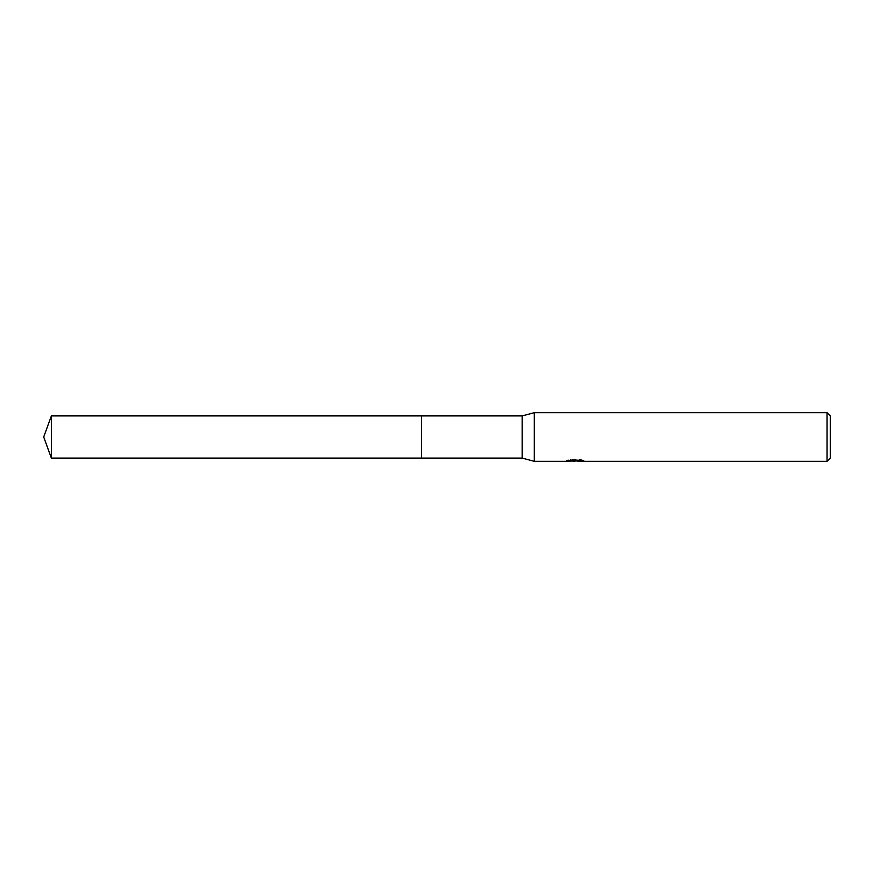 <?xml version="1.0" encoding="UTF-8"?>
<svg xmlns="http://www.w3.org/2000/svg" width="874" height="874" viewBox="0 0 874 874"><rect width="100%" height="100%" fill="white"/><g stroke="black" fill="none" stroke-linecap="round" stroke-linejoin="round"><path stroke-width="0.66" stroke-dasharray="4.37 3.28" d="M582.969 460.937L582.969 460.117L580.183 459.374L570.591 459.374L568.056 460.041L575.835 460.041L566.581 460.522L570.143 459.374L573.705 460.522L581.254 459.844L577.343 460.522M581.254 460.325L581.254 461.133L577.343 460.948M577.441 461.33L581.254 461.133M575.234 460.314L575.234 460.904M570.143 459.374L570.143 460.227L566.581 461.33L566.581 460.522L573.705 460.522M572.033 461.09L570.143 460.227M568.056 460.041L568.056 460.86M570.591 459.374L570.591 460.227M583.974 460.445C575.868 460.369 575.868 460.303 583.974 460.237M580.183 459.374L580.183 460.227M581.254 459.844L581.254 460.674M830.3 415.915L830.3 458.085M827.055 412.67L827.055 461.33M534.309 412.67L534.309 461.33M522.149 415.915L522.149 458.085M421.596 415.915L421.596 458.085L421.596 415.915M51.369 415.915L51.369 458.085M574.863 460.522L575.835 460.522M574.808 461.319L574.808 460.5"/><path stroke-width="1.31" d="M566.745 460.467L566.581 461.33L534.309 461.33L522.149 458.085L421.596 458.085L421.596 415.915L522.149 415.915L534.309 412.67L827.055 412.67L830.3 415.915L830.3 458.085L827.055 461.33L577.43 461.33L577.343 460.5L578.555 460.227M522.149 458.085L522.149 415.915M534.309 461.33L534.309 412.67M577.343 460.948L572.033 461.09M574.863 461.33L573.705 461.33M827.055 461.33L827.055 412.67M566.745 461.275L575.835 460.86L568.056 460.86L570.591 460.227L580.183 460.227L582.969 460.937M583.974 461.057C575.868 461.122 575.868 461.177 583.974 461.253M575.835 460.227L575.835 460.86M51.369 458.085L51.369 415.915L421.596 415.915L421.596 458.085L51.369 458.085L43.7 437L51.369 415.915M575.835 460.522L577.343 460.522"/></g></svg>
